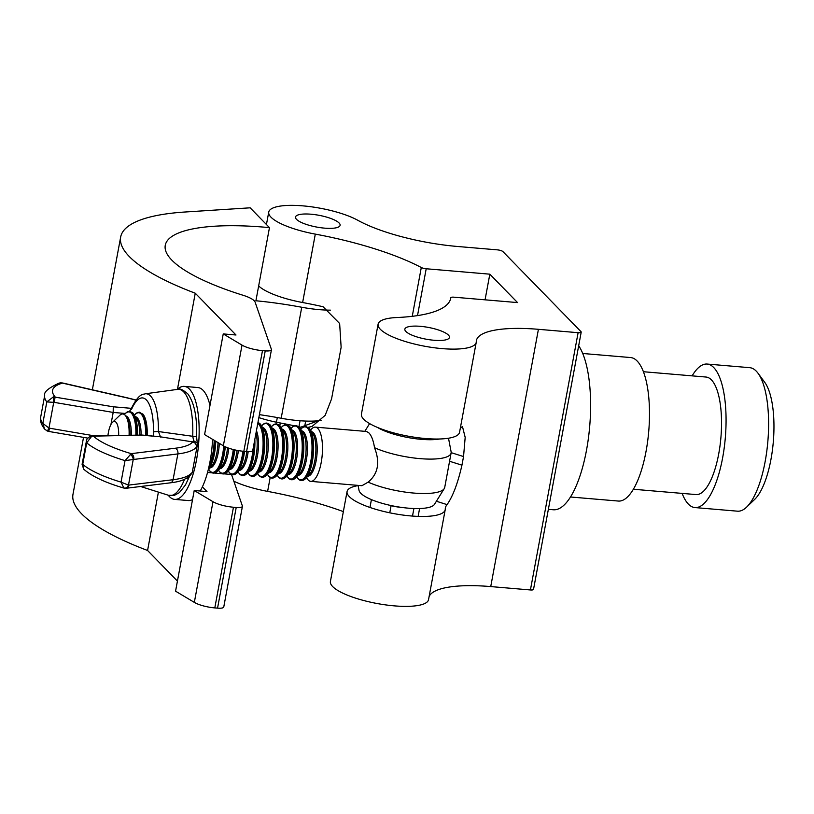 <?xml version="1.0" encoding="UTF-8"?>
<svg xmlns="http://www.w3.org/2000/svg" width="814" height="814" viewBox="0 0 814 814"><rect width="100%" height="100%" fill="white"/><g stroke="black" fill="none" stroke-linecap="round" stroke-linejoin="round"><path stroke-width="1.22" d="M403.408 507.641A22.68 5.993 -169.5 0 1 402.93 507.6A22.68 5.993 -169.5 0 1 391.096 505.698M311.019 214.214A22.68 5.993 -169.5 0 1 340.11 225.315A22.68 5.993 -169.5 0 1 324.603 228.144A22.68 5.993 -169.5 0 1 295.502 217.043A22.68 5.993 -169.5 0 1 311.019 214.214M412.25 316.32L421.296 267.511A145.167 38.339 10.5 0 0 315.303 234.117A49.898 13.177 -169.5 0 1 268.742 212.088A49.898 13.177 -169.5 0 1 302.859 205.861A49.898 13.177 -169.5 0 1 357.784 220.279A90.73 23.962 10.5 0 0 457.631 246.489L497.313 249.857A4.538 1.201 10.5 0 1 502.93 251.607L581.003 331.654A4.538 1.201 10.5 0 1 581.206 332.122A4.538 1.201 10.5 0 1 578.113 332.692L538.42 329.314A90.73 23.962 10.5 0 0 476.383 340.639A90.73 23.962 10.5 0 0 476.282 341.758A49.898 13.177 -169.5 0 1 476.221 342.379A49.898 13.177 -169.5 0 1 424.755 346.245A49.898 13.177 -169.5 0 1 378.093 324.196A49.898 13.177 -169.5 0 1 396.672 317.541A145.167 38.339 10.5 0 0 450.732 298.209A145.167 38.339 10.5 0 0 450.814 297.761A4.538 1.201 10.5 0 0 450.814 297.761L450.814 297.751A4.538 1.201 10.5 0 1 453.917 297.181L517.541 302.584L489.825 274.176L426.2 268.762L417.511 315.608M420.36 326.322A22.68 5.993 -169.5 0 1 449.46 337.413A22.68 5.993 -169.5 0 1 433.954 340.252A22.68 5.993 -169.5 0 1 404.853 329.151A22.68 5.993 -169.5 0 1 420.36 326.322M343.355 511.609A145.167 38.339 10.5 0 0 267.613 491.391A49.898 13.177 -169.5 0 1 233.852 481.237M318.182 420.777L300.742 427.187A145.167 38.339 10.5 0 0 298.87 426.77M294.292 425.773A145.167 38.339 10.5 0 0 280.291 422.985A49.898 13.177 -169.5 0 1 258.862 417.613M307.061 427.584L312.047 426.424L325.173 415.344L331.563 398.921L341.137 347.303L339.642 323.514L323.066 306.725A145.167 38.339 10.5 0 0 302.625 302.523A49.898 13.177 -169.5 0 1 258.659 285.938M460.124 429.212A90.73 23.962 10.5 0 1 461.416 427.177L462.505 426.709L465.181 437.372L463.542 456.562L461.945 465.17C457.834 483.211 452.879 496.357 447.059 504.619A90.73 23.962 10.5 0 0 445.37 507.997A90.73 23.962 10.5 0 0 445.258 509.116A49.898 13.177 -169.5 0 1 445.207 509.727A49.898 13.177 -169.5 0 1 393.732 513.593A49.898 13.177 -169.5 0 1 347.069 491.544A49.898 13.177 -169.5 0 1 358.119 485.622M581.206 332.122L533.526 589.387A4.538 1.201 -169.5 0 1 530.423 589.957L490.74 586.579A90.73 23.962 10.5 0 0 429.11 596.56M476.221 342.379L459.554 432.295A49.898 13.177 -169.5 0 1 408.089 436.162A49.898 13.177 -169.5 0 1 361.426 414.102L378.093 324.196M445.207 509.727L428.54 599.643A49.898 13.177 -169.5 0 1 377.075 603.51A49.898 13.177 -169.5 0 1 330.413 581.461L347.069 491.544M421.296 267.511A4.538 1.201 10.5 0 0 426.2 268.762M485.063 299.827L489.825 274.176M436.385 501.251L447.059 504.619M231.491 474.379L242.379 505.972A9.076 2.391 -169.5 0 1 242.419 506.339A9.076 2.391 -169.5 0 1 236.213 507.468L233.455 507.234A18.142 4.792 -169.5 0 1 212.993 501.709L194.22 490.506L206.98 491.595L202.381 486.884M264.55 227.187A145.167 38.339 10.5 0 0 165.262 245.299A145.167 38.339 10.5 0 0 243.06 295.268A22.68 5.993 -169.5 0 1 255.128 302.167L271.408 349.379A9.076 2.391 -169.5 0 1 271.438 349.745A9.076 2.391 -169.5 0 1 265.232 350.875L262.484 350.641A18.142 4.792 -169.5 0 1 242.023 345.116L223.24 333.913L235.999 335.002L195.258 293.213A190.527 50.315 -169.5 0 1 120.665 237.037A190.527 50.315 -169.5 0 1 185.093 212.006L250.152 207.814L269.465 227.625A145.167 38.339 10.5 0 0 264.55 227.187M321.092 420.421A49.898 13.177 -169.5 0 1 298.616 420.635A49.898 13.177 -169.5 0 1 281.176 418.254A145.167 38.339 10.5 0 0 259.412 414.652M269.465 227.625L255.911 300.763A145.167 38.339 -169.5 0 1 301.74 307.254A49.898 13.177 10.5 0 0 319.19 309.635A49.898 13.177 10.5 0 0 330.423 310.144M223.24 333.913L204.579 434.584L223.362 445.777A18.142 4.792 10.5 0 0 243.824 451.312L246.581 451.546A9.076 2.391 10.5 0 0 252.778 450.407L271.438 349.745M242.419 506.339L223.758 607.01A9.076 2.391 -169.5 0 1 217.552 608.139L214.804 607.905A18.142 4.792 -169.5 0 1 194.332 602.38L175.559 591.178L194.22 490.506M177.432 581.094L147.578 550.478A190.527 50.315 -169.5 0 1 72.985 494.302L83.527 437.383M147.578 550.478L158.404 492.104M177.472 389.204L195.258 293.213M118.651 435.307A15.873 5.362 -85.1 0 0 115.954 422.191A15.873 5.362 -85.1 0 0 112.505 422.324A15.873 5.362 -85.1 0 0 107.947 435.521M112.505 422.324L119.8 415.323A24.013 8.109 94.9 0 1 125.02 415.12A24.013 8.109 94.9 0 1 125.905 416.249A24.013 8.109 94.9 0 1 129.09 435.093M124.461 414.631L124.573 414.479A26.597 8.985 94.9 0 1 131.339 413.176A26.597 8.985 94.9 0 1 135.857 434.961M135.989 434.961A26.709 9.025 -85.1 0 0 131.441 413.074A26.709 9.025 -85.1 0 0 124.654 414.377A26.709 9.025 -85.1 0 0 124.613 414.428M124.746 414.255A27.004 9.127 94.9 0 1 124.847 414.133A27.004 9.127 94.9 0 1 126.414 412.535A27.004 9.127 94.9 0 1 131.715 412.81A27.004 9.127 94.9 0 1 136.304 434.951M145.787 435.348A26.709 9.025 -85.1 0 0 141.229 413.899A26.709 9.025 -85.1 0 0 134.463 415.181A26.597 8.985 94.9 0 1 141.117 414.011A26.597 8.985 94.9 0 1 145.655 435.337M134.534 415.089A27.004 9.127 94.9 0 1 134.636 414.967A27.004 9.127 94.9 0 1 136.192 413.359A27.004 9.127 94.9 0 1 141.494 413.644A27.004 9.127 94.9 0 1 146.103 435.368M214.163 440.303A26.597 8.985 94.9 0 1 209.3 465.16M209.178 465.73A26.709 9.025 -85.1 0 0 214.296 440.374M214.611 440.567A27.004 9.127 94.9 0 1 208.893 467.033M223.728 446.001A26.597 8.985 94.9 0 1 210.053 471.103A26.597 8.985 94.9 0 1 208.71 469.251A26.709 9.025 -85.1 0 0 210.124 471.225A26.709 9.025 -85.1 0 0 223.86 446.062M224.155 446.235A27.004 9.127 94.9 0 1 210.287 471.52A27.004 9.127 94.9 0 1 210.114 471.337A27.004 9.127 94.9 0 1 208.842 469.495A27.004 9.127 94.9 0 1 208.771 469.352M233.262 449.521A26.597 8.985 94.9 0 1 219.841 471.937A26.597 8.985 94.9 0 1 218.498 470.085A26.709 9.025 -85.1 0 0 219.902 472.059A26.709 9.025 -85.1 0 0 233.394 449.552M233.699 449.623A27.004 9.127 94.9 0 1 220.065 472.354A27.004 9.127 94.9 0 1 219.892 472.171A27.004 9.127 94.9 0 1 218.63 470.329A27.004 9.127 94.9 0 1 218.549 470.187M242.948 451.231A26.597 8.985 94.9 0 1 229.619 472.771A26.597 8.985 94.9 0 1 228.286 470.919A26.709 9.025 -85.1 0 0 229.69 472.893A26.709 9.025 -85.1 0 0 243.071 451.241M243.386 451.271A27.004 9.127 94.9 0 1 229.853 473.188A27.004 9.127 94.9 0 1 229.68 473.005A27.004 9.127 94.9 0 1 228.408 471.153A27.004 9.127 94.9 0 1 228.337 471.021M253.052 448.972A26.597 8.985 94.9 0 1 239.408 473.606A26.597 8.985 94.9 0 1 238.064 471.744A26.709 9.025 -85.1 0 0 239.479 473.717A26.709 9.025 -85.1 0 0 253.266 447.802M253.703 445.421A27.004 9.127 94.9 0 1 239.642 474.023A27.004 9.127 94.9 0 1 239.469 473.829A27.004 9.127 94.9 0 1 238.197 471.988A27.004 9.127 94.9 0 1 238.126 471.845M257.794 423.351A26.597 8.985 94.9 0 1 258.537 423.992A26.597 8.985 94.9 0 1 261.823 457.376A26.597 8.985 94.9 0 1 249.196 474.43A26.597 8.985 94.9 0 1 247.853 472.578A26.709 9.025 -85.1 0 0 249.257 474.552A26.709 9.025 -85.1 0 0 261.955 457.417A26.709 9.025 -85.1 0 0 258.649 423.891A26.709 9.025 -85.1 0 0 257.824 423.188M257.896 422.812A27.004 9.127 94.9 0 1 258.913 423.626A27.004 9.127 94.9 0 1 262.25 457.529A27.004 9.127 94.9 0 1 249.42 474.847A27.004 9.127 94.9 0 1 249.247 474.664A27.004 9.127 94.9 0 1 247.985 472.822A27.004 9.127 94.9 0 1 247.904 472.68M268.325 424.827A26.597 8.985 94.9 0 1 271.611 458.211A26.597 8.985 94.9 0 1 258.974 475.264A26.597 8.985 94.9 0 1 257.641 473.412A26.709 9.025 -85.1 0 0 259.045 475.386A26.709 9.025 -85.1 0 0 271.734 458.251A26.709 9.025 -85.1 0 0 268.437 424.715A26.709 9.025 -85.1 0 0 261.67 425.997A26.597 8.985 94.9 0 1 268.325 424.827M261.742 425.905A27.004 9.127 94.9 0 1 261.833 425.783A27.004 9.127 94.9 0 1 263.4 424.175A27.004 9.127 94.9 0 1 268.701 424.46A27.004 9.127 94.9 0 1 272.039 458.363A27.004 9.127 94.9 0 1 259.208 475.681A27.004 9.127 94.9 0 1 259.035 475.498A27.004 9.127 94.9 0 1 257.763 473.656A27.004 9.127 94.9 0 1 257.692 473.514M278.113 425.661A26.597 8.985 94.9 0 1 281.4 459.045A26.597 8.985 94.9 0 1 268.762 476.098A26.597 8.985 94.9 0 1 267.419 474.247A26.709 9.025 -85.1 0 0 268.834 476.221A26.709 9.025 -85.1 0 0 281.522 459.086A26.709 9.025 -85.1 0 0 278.225 425.549A26.709 9.025 -85.1 0 0 271.449 426.831A26.597 8.985 94.9 0 1 278.113 425.661M271.52 426.74A27.004 9.127 94.9 0 1 271.622 426.617A27.004 9.127 94.9 0 1 273.189 425.01A27.004 9.127 94.9 0 1 278.49 425.295A27.004 9.127 94.9 0 1 281.827 459.198A27.004 9.127 94.9 0 1 268.996 476.516A27.004 9.127 94.9 0 1 268.824 476.332A27.004 9.127 94.9 0 1 267.552 474.481A27.004 9.127 94.9 0 1 267.48 474.348M287.891 426.485A26.597 8.985 94.9 0 1 291.178 459.869A26.597 8.985 94.9 0 1 278.551 476.933A26.597 8.985 94.9 0 1 277.208 475.071A26.709 9.025 -85.1 0 0 278.612 477.045A26.709 9.025 -85.1 0 0 291.31 459.92A26.709 9.025 -85.1 0 0 288.003 426.383A26.709 9.025 -85.1 0 0 281.237 427.665A26.597 8.985 94.9 0 1 287.891 426.485M281.308 427.574A27.004 9.127 94.9 0 1 281.41 427.442A27.004 9.127 94.9 0 1 282.967 425.844A27.004 9.127 94.9 0 1 288.268 426.119A27.004 9.127 94.9 0 1 291.605 460.022A27.004 9.127 94.9 0 1 278.775 477.35A27.004 9.127 94.9 0 1 278.602 477.157A27.004 9.127 94.9 0 1 277.34 475.315A27.004 9.127 94.9 0 1 277.259 475.173M297.68 427.319A26.597 8.985 94.9 0 1 300.966 460.704A26.597 8.985 94.9 0 1 288.329 477.757A26.597 8.985 94.9 0 1 286.996 475.905A26.709 9.025 -85.1 0 0 288.4 477.879A26.709 9.025 -85.1 0 0 301.088 460.755A26.709 9.025 -85.1 0 0 297.792 427.218A26.709 9.025 -85.1 0 0 291.025 428.49A26.597 8.985 94.9 0 1 297.68 427.319M291.097 428.398A27.004 9.127 94.9 0 1 291.188 428.276A27.004 9.127 94.9 0 1 292.755 426.678A27.004 9.127 94.9 0 1 298.056 426.953A27.004 9.127 94.9 0 1 301.394 460.856A27.004 9.127 94.9 0 1 288.563 478.174A27.004 9.127 94.9 0 1 288.39 477.991A27.004 9.127 94.9 0 1 287.118 476.149A27.004 9.127 94.9 0 1 287.047 476.007M307.468 428.154A26.597 8.985 94.9 0 1 310.755 461.538A26.597 8.985 94.9 0 1 298.117 478.591A26.597 8.985 94.9 0 1 296.774 476.739A26.709 9.025 -85.1 0 0 298.189 478.713A26.709 9.025 -85.1 0 0 310.877 461.579A26.709 9.025 -85.1 0 0 307.58 428.042A26.709 9.025 -85.1 0 0 300.804 429.324A26.597 8.985 94.9 0 1 307.468 428.154M300.875 429.232A27.004 9.127 94.9 0 1 300.977 429.11A27.004 9.127 94.9 0 1 302.543 427.503A27.004 9.127 94.9 0 1 307.845 427.788A27.004 9.127 94.9 0 1 311.182 461.691A27.004 9.127 94.9 0 1 298.351 479.008A27.004 9.127 94.9 0 1 298.178 478.825A27.004 9.127 94.9 0 1 296.907 476.984A27.004 9.127 94.9 0 1 296.835 476.841M310.592 430.158L310.897 429.761A27.218 9.198 94.9 0 1 315.344 427.126A27.218 9.198 94.9 0 1 317.826 428.429A27.218 9.198 94.9 0 1 321.784 458.862A27.218 9.198 94.9 0 1 310.734 481.369A27.218 9.198 94.9 0 1 308.252 480.057A27.218 9.198 94.9 0 1 306.797 478.011L306.563 477.574M315.344 427.126L366.534 431.471L368.742 432.763C371.428 435.398 373.361 440.384 374.521 447.7C380.26 462.393 378.134 473.87 368.142 482.122L361.925 485.714L310.734 481.369M448.504 438.217L451.098 451.719A45.36 11.976 -169.5 0 1 451.109 452.981L444.729 487.393A45.36 11.976 -169.5 0 1 444.271 488.563L434.462 504.354A38.563 10.185 -169.5 0 1 408.475 508.18A38.563 10.185 -169.5 0 1 359.035 490.374L358.079 485.388M444.271 488.563A45.36 11.976 -169.5 0 1 413.705 493.06A45.36 11.976 -169.5 0 1 368.142 482.122M451.109 452.981A45.36 11.976 -169.5 0 1 420.085 458.638A45.36 11.976 -169.5 0 1 374.521 447.7M439.774 438.98A38.563 10.185 -169.5 0 1 421.235 439.336A38.563 10.185 -169.5 0 1 377.493 427.442M153.714 436.019L153.49 432.041A4.538 0.885 0.8 0 1 158.415 431.542L192.725 436.294A53.286 18 -85.1 0 0 177.462 389.387C179.304 388.044 182.753 389.55 187.81 393.895C194.302 402.676 197.232 417.053 196.601 437.037L196.601 437.037A4.538 0.621 -178 0 0 192.725 436.294L193.701 440.74L192.735 441.9L159.585 436.701L140.873 435.114L91.758 436.192L86.701 442.847L86.406 441.127C86.04 439.845 87.485 438.166 90.741 436.09A4.538 2.33 73.5 0 1 90.751 436.09A4.538 2.33 73.5 0 1 91.758 436.192M196.327 447.181A74.807 19.75 -169.5 0 1 177.869 453.917L133.231 459.513L128.48 485.113L173.077 479.721A74.807 19.75 10.5 0 0 191.544 472.995L192.165 472.873L197.314 445.177L196.327 447.181A4.538 4.335 -141.3 0 0 192.735 441.9A70.269 18.559 10.5 0 1 175.376 448.219L131.258 453.652L125.03 460.622A78.286 20.676 -169.5 0 1 86.701 442.847L82.723 464.356L83.71 469.2L82.092 464.387L82.723 464.356A78.286 20.676 10.5 0 0 121.042 482.132L128.48 485.113A4.538 3.561 108.8 0 1 123.881 488.064L121.042 482.132L125.03 460.622L133.231 459.513A4.538 2.859 -117.4 0 0 130.148 454.283M125.407 413.471L113.177 412.433L110.938 424.501M113.268 406.797L113.177 412.433L54.314 402.381L46.805 401.913L53.409 396.856L113.268 406.797L131.461 408.343M53.409 396.856L53.724 402.35L48.962 428.022L49.522 428.195L48.738 431.44L47.161 430.972A4.538 0.509 113.2 0 0 48.962 428.022L42.816 423.422L46.805 401.913A78.286 20.676 -169.5 0 1 44.689 395.533L40.7 417.043A78.286 20.676 10.5 0 0 42.816 423.422L44.536 429.009L47.161 430.972M124.878 488.074L123.881 488.064M47.1 430.871L44.536 429.009C41.066 424.399 39.784 420.411 40.7 417.043M60.775 382.865A4.538 1.007 86 0 0 60.643 382.834L62.698 382.997A4.538 0.692 102.9 0 0 62.485 383.119L59.157 383.099C48.433 387.993 43.6 392.144 44.689 395.533M177.462 389.387L145.136 393.813A46.123 15.578 94.9 0 1 158.415 431.542L160.572 437.057M128.958 485.164A4.538 3.358 83 0 1 126.231 488.268L123.972 488.095C105.433 482.692 92.023 476.394 83.71 469.2M186.162 478.52A4.538 2.798 21.2 0 0 189.153 477.075L185.47 484.941L179.324 492.674L174.379 495.35L168.467 495.278A53.286 18 -85.1 0 0 184.544 479.334M191.544 472.995A4.538 4.335 38.7 0 1 190.7 474.847L190.7 474.847C183.933 481.695 174.155 482.234 170.35 482.834L126.231 488.268M188.634 476.241L192.165 472.873M59.157 383.099L60.643 382.834A4.538 1.007 86 0 0 60.531 382.875M197.426 444.495L197.273 443.152L193.701 440.74M133.74 459.35A4.538 3.358 -97 0 0 131.258 453.652A71.479 18.875 10.5 0 1 93.315 436.06A4.538 2.696 88.9 0 0 92.42 435.826L90.751 436.09M92.42 435.826L140.873 435.114M140.283 434.88L159.585 436.701M153.49 432.041A41.687 14.082 -85.1 0 0 146.357 399.918A41.687 14.082 -85.1 0 0 131.502 409.483A4.538 2.991 -156.8 0 1 131.583 408.058L131.583 408.058C139.55 391.87 144.109 394.719 145.136 393.813M129.243 411.813L131.064 408.852M54.314 402.381L55.087 396.856A71.479 18.875 10.5 0 1 62.485 383.119L126.139 397.71A70.269 18.559 10.5 0 1 135.958 400.162M200.224 491.015A56.705 19.16 -85.1 0 0 210.043 461.457A56.705 19.16 -85.1 0 0 212.576 439.346M209.992 405.382A56.705 19.16 -85.1 0 0 197.873 387.545L184.259 386.385A56.705 19.16 -85.1 0 0 177.228 389.428M168.244 495.207A56.705 19.16 -85.1 0 0 174.644 499.389A56.705 19.16 -85.1 0 0 196.428 460.297A56.705 19.16 -85.1 0 0 184.259 386.385M174.644 499.389L188.258 500.549A56.705 19.16 -85.1 0 0 192.542 499.542M391.117 505.555L389.774 512.82M413.909 508.506L412.505 516.076M277.309 417.541L276.445 422.222M300.051 420.746L298.931 426.78M757.997 373.199L764.692 382.265A62.943 21.276 94.9 0 1 773.3 441.951A62.943 21.276 94.9 0 1 754.741 499.328L746.611 507.132A72.019 24.339 -85.1 0 0 767.846 441.483A72.019 24.339 -85.1 0 0 757.997 373.199A72.019 24.339 -85.1 0 0 756.247 371.133A72.019 24.339 -85.1 0 0 749.694 367.674L707.152 364.051A72.019 24.339 94.9 0 1 713.705 367.511A72.019 24.339 94.9 0 1 724.195 448.026A72.019 24.339 94.9 0 1 694.953 507.57A72.019 24.339 94.9 0 1 688.39 504.11A72.019 24.339 94.9 0 1 682.142 493.396M694.953 507.57L737.494 511.182A72.019 24.339 -85.1 0 0 746.611 507.132M643.396 371.723L706.043 377.045A58.974 19.933 94.9 0 1 711.416 379.884A58.974 19.933 94.9 0 1 720.003 445.807A58.974 19.933 94.9 0 1 696.062 494.576L633.404 489.255M582.712 353.479L630.575 357.55A72.019 24.339 94.9 0 1 637.138 361.009A72.019 24.339 94.9 0 1 647.618 441.514A72.019 24.339 94.9 0 1 618.375 501.058L570.522 496.998M578.683 345.736A86.192 29.131 94.9 0 1 587.667 443.355A86.192 29.131 94.9 0 1 553.367 509.768L548.361 509.34M692.124 375.865A72.019 24.339 94.9 0 1 707.152 364.051M302.625 302.523L315.303 234.117M267.613 491.391L270.197 477.482M279.802 425.62L280.291 422.985M490.74 586.579L538.42 329.314M530.423 589.957L578.113 332.692M449.572 461.263L461.945 465.17M451.149 452.655L463.542 456.562M231.532 474.501L224.074 473.86M222.059 473.697L214.286 473.036M212.281 472.863L207.539 472.456M281.176 418.254L301.74 307.254M223.362 445.777L242.023 345.116M243.824 451.312L262.484 350.641M246.581 451.546L265.232 350.875M214.804 607.905L233.455 507.234M194.332 602.38L212.993 501.709M217.552 608.139L236.213 507.468M125.661 415.893A22.354 7.55 94.9 0 1 127.462 416.931A22.354 7.55 94.9 0 1 131.268 435.052M135.46 416.727A22.354 7.55 94.9 0 1 137.251 417.765A22.354 7.55 94.9 0 1 141.076 434.941M219.312 443.365A22.354 7.55 94.9 0 1 209.951 467.897M228.805 448.199A22.354 7.55 94.9 0 1 219.739 468.732M238.41 450.61A22.354 7.55 94.9 0 1 229.517 469.566M248.178 451.628A22.354 7.55 94.9 0 1 239.306 470.39M256.441 430.657A22.354 7.55 94.9 0 1 257.478 455.575A22.354 7.55 94.9 0 1 249.094 471.225M262.657 427.543A22.354 7.55 94.9 0 1 264.458 428.581A22.354 7.55 94.9 0 1 267.755 453.215A22.354 7.55 94.9 0 1 258.872 472.059M272.446 428.368A22.354 7.55 94.9 0 1 274.237 429.416A22.354 7.55 94.9 0 1 277.543 454.049A22.354 7.55 94.9 0 1 268.661 472.893M282.234 429.202A22.354 7.55 94.9 0 1 284.025 430.25A22.354 7.55 94.9 0 1 287.322 454.884A22.354 7.55 94.9 0 1 278.449 473.728M292.012 430.036A22.354 7.55 94.9 0 1 293.813 431.074A22.354 7.55 94.9 0 1 297.11 455.708A22.354 7.55 94.9 0 1 288.227 474.552M301.801 430.871A22.354 7.55 94.9 0 1 303.591 431.908A22.354 7.55 94.9 0 1 306.898 456.542A22.354 7.55 94.9 0 1 298.016 475.386M311.589 431.695A22.354 7.55 94.9 0 1 313.38 432.743A22.354 7.55 94.9 0 1 316.677 457.376A22.354 7.55 94.9 0 1 307.804 476.221M125.905 416.249L126.974 417.918A22.304 7.54 94.9 0 1 129.945 435.083M132.875 412.993A26.913 9.096 94.9 0 1 133.862 414.265A26.913 9.096 94.9 0 1 137.454 434.93M126.414 412.535L129.833 411.355L132.784 412.881L136.762 418.742A22.304 7.54 94.9 0 1 139.754 434.88M142.664 413.827A26.913 9.096 94.9 0 1 143.651 415.089A26.913 9.096 94.9 0 1 147.253 435.47M215.751 441.239A26.913 9.096 94.9 0 1 208.252 469.739M218.01 442.592A22.304 7.54 94.9 0 1 211.579 466.127L208.242 469.759M225.275 446.784A26.913 9.096 94.9 0 1 217.755 470.889C215.069 473.616 212.586 473.829 210.307 471.54L210.114 471.337M227.523 447.731A22.304 7.54 94.9 0 1 221.367 466.961L217.755 470.889M234.829 449.898A26.913 9.096 94.9 0 1 227.544 471.723C224.857 474.45 222.375 474.664 220.085 472.374L219.892 472.171M237.108 450.376A22.304 7.54 94.9 0 1 231.145 467.796L227.544 471.723M244.536 451.373A26.913 9.096 94.9 0 1 237.322 472.558C234.636 475.284 232.153 475.498 229.874 473.209L229.68 473.005M246.846 451.567A22.304 7.54 94.9 0 1 240.934 468.62L237.322 472.558M254.833 439.357A26.913 9.096 94.9 0 1 247.11 473.392C244.424 476.109 241.941 476.332 239.662 474.043L239.469 473.829M255.983 433.16A22.304 7.54 94.9 0 1 250.722 469.454L247.11 473.392M260.083 423.809A26.913 9.096 94.9 0 1 261.07 425.071A26.913 9.096 94.9 0 1 264.418 450.111A26.913 9.096 94.9 0 1 256.898 474.216C254.212 476.943 251.73 477.157 249.44 474.867L249.247 474.664M257.977 422.364L259.992 423.697L263.96 429.558A22.304 7.54 94.9 0 1 266.738 450.305A22.304 7.54 94.9 0 1 260.5 470.288L256.898 474.216M269.872 424.643A26.913 9.096 94.9 0 1 270.858 425.905A26.913 9.096 94.9 0 1 274.196 450.946A26.913 9.096 94.9 0 1 266.677 475.05C263.99 477.777 261.508 477.991 259.228 475.702L259.035 475.498M263.4 424.175L266.819 422.995L269.78 424.532L273.748 430.392A22.304 7.54 94.9 0 1 276.516 451.139A22.304 7.54 94.9 0 1 270.289 471.123L266.677 475.05M279.65 425.478A26.913 9.096 94.9 0 1 280.647 426.74A26.913 9.096 94.9 0 1 283.984 451.77A26.913 9.096 94.9 0 1 276.465 475.885C273.779 478.612 271.296 478.825 269.017 476.536L268.824 476.332M273.189 425.01L276.607 423.829L279.558 425.366L283.537 431.227A22.304 7.54 94.9 0 1 286.304 451.974A22.304 7.54 94.9 0 1 280.077 471.947L276.465 475.885M289.438 426.312A26.913 9.096 94.9 0 1 290.425 427.574A26.913 9.096 94.9 0 1 293.773 452.604A26.913 9.096 94.9 0 1 286.253 476.719C283.567 479.436 281.084 479.66 278.795 477.37L278.602 477.157M282.967 425.844L286.386 424.664L289.346 426.19L293.315 432.061A22.304 7.54 94.9 0 1 296.093 452.798A22.304 7.54 94.9 0 1 289.855 472.781L286.253 476.719M299.226 427.136A26.913 9.096 94.9 0 1 300.213 428.408A26.913 9.096 94.9 0 1 303.551 453.439A26.913 9.096 94.9 0 1 296.031 477.543C293.345 480.27 290.863 480.484 288.583 478.194L288.39 477.991M292.755 426.678L296.174 425.488L299.135 427.024L303.103 432.885A22.304 7.54 94.9 0 1 305.871 453.632A22.304 7.54 94.9 0 1 299.644 473.616L296.031 477.543M309.005 427.971A26.913 9.096 94.9 0 1 310.002 429.232L312.891 433.72A22.304 7.54 94.9 0 1 315.659 454.466A22.304 7.54 94.9 0 1 309.432 474.45L305.82 478.378A26.913 9.096 94.9 0 0 313.339 454.273A26.913 9.096 94.9 0 0 310.002 429.232L305.962 426.322L302.543 427.503M49.522 428.195L94.037 435.795M170.35 482.834A4.538 3.358 83 0 0 173.077 479.721L177.869 453.917A4.538 3.337 -97.2 0 0 175.376 448.219M62.698 382.997L126.353 397.598A4.538 0.692 102.9 0 0 126.139 397.71M266.443 224.522L268.742 212.088M92.348 389.794L120.665 237.037M143.651 415.089L139.611 412.179L136.192 413.359M298.178 478.825L298.372 479.029C300.651 481.318 303.134 481.105 305.82 478.378M369.617 423.595L364.814 431.328M140.629 486.497L168.467 495.278M82.092 464.387L86.406 441.127M189.876 475.661L189.153 477.075M126.353 397.598L136.07 400.01M196.601 437.037L197.273 443.142M131.42 408.821L131.583 408.058M87.759 438.105L48.738 431.44M371.418 499.603L369.963 507.458M419.586 508.536L418.131 516.391M305.677 421.062L304.823 425.691"/></g></svg>
